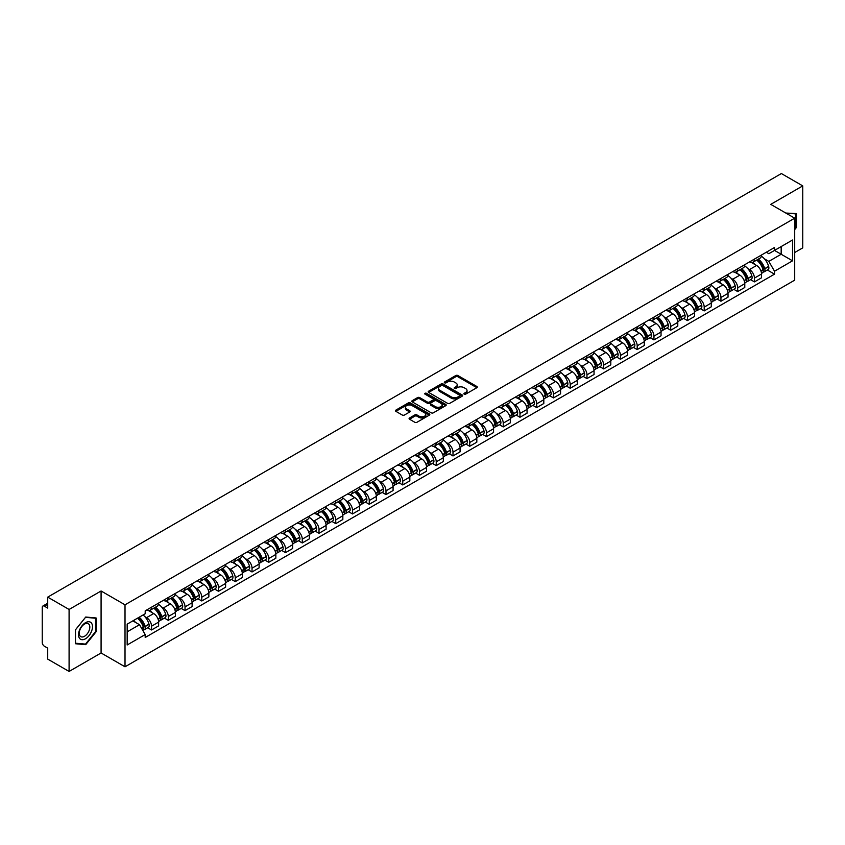 <?xml version="1.0" encoding="UTF-8"?>
<svg xmlns="http://www.w3.org/2000/svg" width="845" height="845" viewBox="0 0 845 845"><rect width="100%" height="100%" fill="white"/><g stroke="black" fill="none" stroke-linecap="round" stroke-linejoin="round"><path stroke-width="1.27" d="M464.18 394.161A1.046 0.602 0 0 0 465.658 394.161L476.855 387.697A1.489 0.856 0 0 0 477.288 387.084A1.489 0.856 0 0 0 476.855 386.482L457.884 375.529A1.489 0.856 0 0 0 455.782 375.529L444.586 381.993A1.046 0.602 0 0 0 446.054 382.848L447.512 382.014A4.764 2.757 0 0 1 454.251 382.014L455.835 382.922A4.764 2.757 0 0 1 457.229 384.866A4.764 2.757 0 0 1 455.835 386.82L454.388 387.654A1.046 0.602 0 0 0 455.856 388.499L457.303 387.665A4.764 2.757 0 0 1 464.053 387.665L465.637 388.584A4.764 2.757 0 0 1 467.031 390.527A4.764 2.757 0 0 1 465.637 392.471L464.18 393.305A1.046 0.602 0 0 0 464.18 394.161L464.18 393.305M409.519 417.99A1.489 0.856 0 0 0 409.086 418.602A1.489 0.856 0 0 0 409.519 419.215L414.842 422.289A1.489 0.856 0 0 0 416.944 422.289L429.387 415.106A1.489 0.856 0 0 0 429.82 414.494A1.489 0.856 0 0 0 429.387 413.892L410.416 402.938A1.489 0.856 0 0 0 408.304 402.938L395.872 410.121A1.489 0.856 0 0 0 395.439 410.723A1.489 0.856 0 0 0 395.872 411.335L402.304 415.043A1.489 0.856 0 0 0 404.406 415.043L409.73 411.969A1.489 0.856 0 0 0 410.163 411.367A1.489 0.856 0 0 0 409.73 410.754L406.54 408.917A3.982 2.303 0 0 1 405.378 407.29A3.982 2.303 0 0 1 407.839 405.156A3.982 2.303 0 0 1 412.18 405.663L424.665 412.867A3.982 2.303 0 0 1 425.838 414.494A3.982 2.303 0 0 1 423.377 416.627A3.982 2.303 0 0 1 419.036 416.12L416.944 414.927A1.489 0.856 0 0 0 414.842 414.927L409.519 417.99L409.519 419.215M125.018 604.819L101.083 590.993L69.089 609.467L47.721 597.13L781.382 173.552L802.75 185.889L770.756 204.363L794.701 218.179L125.018 604.819L125.018 666.8L794.701 280.16L794.701 218.179M447.618 403.361A1.489 0.856 0 0 0 449.72 403.361L462.152 396.189A1.489 0.856 0 0 0 462.595 395.576A1.489 0.856 0 0 0 462.152 394.964L443.192 384.021A1.489 0.856 0 0 0 441.079 384.021L428.647 391.193A1.489 0.856 0 0 0 428.214 391.805A1.489 0.856 0 0 0 428.647 392.407L447.618 403.361M425.426 394.383A1.046 0.602 0 0 1 426.482 394.53L426.482 393.295L445.769 404.428A1.489 0.856 0 0 1 446.202 405.04A1.489 0.856 0 0 1 445.769 405.642L433.337 412.825A1.489 0.856 0 0 1 431.225 412.825L412.265 401.871L412.265 400.657A1.489 0.856 0 0 0 411.821 401.269A1.489 0.856 0 0 0 412.265 401.871M412.265 400.657L417.578 397.583A1.489 0.856 0 0 1 419.69 397.583L427.38 402.03A1.489 0.856 0 0 0 429.492 402.03L433.02 399.991A1.489 0.856 0 0 0 433.453 399.379A1.489 0.856 0 0 0 433.02 398.766L425.014 394.15A1.046 0.602 0 0 1 426.482 393.295M69.089 609.467L69.089 671.448L47.721 659.111L47.721 648.136L44.394 646.224A3.031 1.753 -120 0 1 42.25 642.496L42.25 607.418A3.031 1.753 -120 0 1 42.884 606.034L47.721 603.235M794.701 252.518L802.75 247.87L802.75 185.889M69.089 671.448L101.083 652.974L125.018 666.8M47.721 597.13L47.721 608.104L44.394 606.182A3.031 1.753 -120 0 0 42.884 606.034M754.437 259.088A6.982 4.035 60 0 1 752.99 262.225L760.077 258.137A6.982 4.035 -120 0 0 761.525 255M747.719 268.53L749.504 269.566A6.982 4.035 60 0 1 754.437 278.121L761.525 274.023A6.982 4.035 -120 0 0 756.592 265.467L751.511 262.541M761.525 274.023L761.525 277.804L754.437 281.892L750.603 279.674M752.99 262.225A6.982 4.035 60 0 1 749.557 261.908M754.437 278.121L754.437 281.892M737.696 268.752A6.982 4.035 60 0 1 736.248 271.889L743.336 267.802A6.982 4.035 -120 0 0 744.783 264.665M733.851 289.349L737.696 291.567L744.783 287.48L744.783 283.698A6.982 4.035 -120 0 0 739.84 275.143L734.77 272.217M736.248 271.889A6.982 4.035 60 0 1 732.805 271.572M730.967 278.206L732.752 279.23A6.982 4.035 60 0 1 737.696 287.786L737.696 291.567M720.943 278.428A6.982 4.035 60 0 1 719.496 281.565L726.584 277.466A6.982 4.035 -120 0 0 728.031 274.34M717.099 299.014L720.943 301.232L728.031 297.144L728.031 293.363A6.982 4.035 -120 0 0 723.088 284.807L718.018 281.881M719.496 281.565A6.982 4.035 60 0 1 716.064 281.248M714.226 287.87L716.011 288.905A6.982 4.035 60 0 1 720.943 297.451L720.943 301.232M704.202 288.092A6.982 4.035 60 0 1 702.755 291.229L709.842 287.142A6.982 4.035 -120 0 0 711.279 284.004M700.357 308.689L704.202 310.907L711.279 306.809L711.279 303.028A6.982 4.035 -120 0 0 706.346 294.482L701.276 291.546M702.755 291.229A6.982 4.035 60 0 1 699.311 290.912M697.474 297.535L699.259 298.57A6.982 4.035 60 0 1 704.202 307.126L704.202 310.907M687.45 297.767A6.982 4.035 60 0 1 686.003 300.894L693.09 296.806A6.982 4.035 -120 0 0 694.537 293.669M683.605 318.354L687.45 320.572L694.537 316.484L694.537 312.703A6.982 4.035 -120 0 0 689.594 304.147L684.524 301.221M686.003 300.894A6.982 4.035 60 0 1 682.57 300.588M680.721 307.21L682.517 308.235A6.982 4.035 60 0 1 687.45 316.791L687.45 320.572M670.708 307.432A6.982 4.035 60 0 1 669.261 310.569L676.338 306.481A6.982 4.035 -120 0 0 677.785 303.344M666.863 328.018L670.708 330.247L677.785 326.149L677.785 322.367A6.982 4.035 -120 0 0 672.852 313.812L667.782 310.886M669.261 310.569A6.982 4.035 60 0 1 665.818 310.252M663.98 316.875L665.765 317.91A6.982 4.035 60 0 1 670.708 326.466L670.708 330.247M653.956 317.097A6.982 4.035 60 0 1 652.509 320.234L659.596 316.146A6.982 4.035 -120 0 0 661.043 313.009M650.111 337.694L653.956 339.912L661.043 335.824L661.043 332.043A6.982 4.035 -120 0 0 656.1 323.487L651.03 320.561M652.509 320.234A6.982 4.035 60 0 1 649.076 319.917M647.228 326.55L649.023 327.575A6.982 4.035 60 0 1 653.956 336.13L653.956 339.912M637.204 326.772A6.982 4.035 60 0 1 635.767 329.909L642.844 325.811A6.982 4.035 -120 0 0 644.291 322.684M633.37 347.358L637.204 349.576L644.291 345.489L644.291 341.707A6.982 4.035 -120 0 0 639.359 333.152L634.289 330.226M635.767 329.909A6.982 4.035 60 0 1 632.324 329.592M630.486 336.215L632.271 337.25A6.982 4.035 60 0 1 637.204 345.795L637.204 349.576M620.462 336.437A6.982 4.035 60 0 1 619.015 339.574L626.103 335.486A6.982 4.035 -120 0 0 627.55 332.349M616.618 357.034L620.462 359.252L627.55 355.153L627.55 351.372A6.982 4.035 -120 0 0 622.607 342.827L617.537 339.901M619.015 339.574A6.982 4.035 60 0 1 615.582 339.257M613.734 345.88L615.519 346.915A6.982 4.035 60 0 1 620.462 355.47L620.462 359.252M603.71 346.112A6.982 4.035 60 0 1 602.263 349.249L609.351 345.151A6.982 4.035 -120 0 0 610.798 342.014M599.876 366.698L603.71 368.916L610.798 364.829L610.798 361.047A6.982 4.035 -120 0 0 605.865 352.492L600.795 349.566M602.263 349.249A6.982 4.035 60 0 1 598.83 348.932M596.992 355.555L598.778 356.579A6.982 4.035 60 0 1 603.71 365.135L603.71 368.916M586.969 355.777A6.982 4.035 60 0 1 585.522 358.914L592.609 354.826A6.982 4.035 -120 0 0 594.056 351.689M583.124 376.374L586.969 378.592L594.056 374.493L594.056 370.712A6.982 4.035 -120 0 0 589.113 362.167L584.043 359.231M585.522 358.914A6.982 4.035 60 0 1 582.078 358.597M580.24 365.22L582.025 366.255A6.982 4.035 60 0 1 586.969 374.81L586.969 378.592M570.217 365.452A6.982 4.035 60 0 1 568.769 368.578L575.857 364.491A6.982 4.035 -120 0 0 577.304 361.354M566.382 386.038L570.217 388.256L577.304 384.169L577.304 380.387A6.982 4.035 -120 0 0 572.371 371.832L567.291 368.906M568.769 368.578A6.982 4.035 60 0 1 565.337 368.262M563.499 374.895L565.284 375.919A6.982 4.035 60 0 1 570.217 384.475L570.217 388.256M553.475 375.117A6.982 4.035 60 0 1 552.028 378.254L559.115 374.155A6.982 4.035 -120 0 0 560.562 371.029M549.63 395.703L553.475 397.921L560.562 393.833L560.562 390.052A6.982 4.035 -120 0 0 555.619 381.496L550.549 378.571M552.028 378.254A6.982 4.035 60 0 1 548.585 377.937M546.747 384.559L548.532 385.595A6.982 4.035 60 0 1 553.475 394.14L553.475 397.921M536.723 384.781A6.982 4.035 60 0 1 535.276 387.918L542.363 383.831A6.982 4.035 -120 0 0 543.81 380.694M532.878 405.378L536.723 407.596L543.81 403.498L543.81 399.727A6.982 4.035 -120 0 0 538.878 391.172L533.797 388.246M535.276 387.918A6.982 4.035 60 0 1 531.843 387.601M530.005 394.224L531.79 395.259A6.982 4.035 60 0 1 536.723 403.815L536.723 407.596M519.981 394.457A6.982 4.035 60 0 1 518.534 397.594L525.622 393.495A6.982 4.035 -120 0 0 527.058 390.358M516.137 415.043L519.981 417.261L527.058 413.173L527.058 409.392A6.982 4.035 -120 0 0 522.125 400.836L517.055 397.911M518.534 397.594A6.982 4.035 60 0 1 515.091 397.277M513.253 403.899L515.038 404.924A6.982 4.035 60 0 1 519.981 413.48L519.981 417.261M503.229 404.121A6.982 4.035 60 0 1 501.782 407.258L508.87 403.171A6.982 4.035 -120 0 0 510.317 400.034M499.384 424.718L503.229 426.936L510.317 422.838L510.317 419.057A6.982 4.035 -120 0 0 505.373 410.512L500.303 407.575M501.782 407.258A6.982 4.035 60 0 1 498.349 406.941M496.501 413.564L498.296 414.599A6.982 4.035 60 0 1 503.229 423.155L503.229 426.936M486.488 413.796A6.982 4.035 60 0 1 485.041 416.923L492.117 412.835A6.982 4.035 -120 0 0 493.564 409.698M482.643 434.383L486.488 436.601L493.564 432.513L493.564 428.732A6.982 4.035 -120 0 0 488.632 420.176L483.562 417.25M485.041 416.923A6.982 4.035 60 0 1 481.597 416.617M479.759 423.239L481.544 424.264A6.982 4.035 60 0 1 486.488 432.82L486.488 436.601M469.736 423.461A6.982 4.035 60 0 1 468.288 426.598L475.376 422.5A6.982 4.035 -120 0 0 476.823 419.373M465.891 444.047L469.736 446.266L476.823 442.178L476.823 438.397A6.982 4.035 -120 0 0 471.88 429.841L466.81 426.915M468.288 426.598A6.982 4.035 60 0 1 464.856 426.281M463.007 432.904L464.803 433.939A6.982 4.035 60 0 1 469.736 442.484L469.736 446.266M452.983 433.126A6.982 4.035 60 0 1 451.547 436.263L458.624 432.175A6.982 4.035 -120 0 0 460.071 429.038M449.149 453.723L452.994 455.941L460.071 451.853L460.071 448.072A6.982 4.035 -120 0 0 455.138 439.516L450.068 436.59M451.547 436.263A6.982 4.035 60 0 1 448.103 435.946M446.266 442.569L448.051 443.604A6.982 4.035 60 0 1 452.994 452.159L452.994 455.941M436.242 442.801A6.982 4.035 60 0 1 434.795 445.938L441.882 441.84A6.982 4.035 -120 0 0 443.329 438.703M432.397 463.387L436.242 465.606L443.329 461.518L443.329 457.736A6.982 4.035 -120 0 0 438.386 449.181L433.316 446.255M434.795 445.938A6.982 4.035 60 0 1 431.362 445.621M429.513 452.244L431.299 453.269A6.982 4.035 60 0 1 436.242 461.824L436.242 465.606M419.49 452.466A6.982 4.035 60 0 1 418.043 455.603L425.13 451.515A6.982 4.035 -120 0 0 426.577 448.378M415.655 473.063L419.49 475.281L426.577 471.183L426.577 467.401A6.982 4.035 -120 0 0 421.644 458.856L416.574 455.92M418.043 455.603A6.982 4.035 60 0 1 414.61 455.286M412.772 461.909L414.557 462.944A6.982 4.035 60 0 1 419.49 471.499L419.49 475.281M402.748 462.141A6.982 4.035 60 0 1 401.301 465.268L408.388 461.18A6.982 4.035 -120 0 0 409.836 458.043M398.903 482.727L402.748 484.945L409.836 480.858L409.836 477.076A6.982 4.035 -120 0 0 404.892 468.521L399.822 465.595M401.301 465.268A6.982 4.035 60 0 1 397.858 464.961M396.02 471.584L397.805 472.608A6.982 4.035 60 0 1 402.748 481.164L402.748 484.945M385.996 471.806A6.982 4.035 60 0 1 384.549 474.943L391.636 470.845A6.982 4.035 -120 0 0 393.083 467.718M382.162 492.392L385.996 494.61L393.083 490.522L393.083 486.741A6.982 4.035 -120 0 0 388.151 478.185L383.07 475.26M384.549 474.943A6.982 4.035 60 0 1 381.116 474.626M379.278 481.249L381.063 482.284A6.982 4.035 60 0 1 385.996 490.829L385.996 494.61M369.254 481.47A6.982 4.035 60 0 1 367.807 484.607L374.895 480.52A6.982 4.035 -120 0 0 376.342 477.383M365.41 502.067L369.254 504.285L376.342 500.198L376.342 496.416A6.982 4.035 -120 0 0 371.399 487.861L366.329 484.935M367.807 484.607A6.982 4.035 60 0 1 364.364 484.291M362.526 490.913L364.311 491.948A6.982 4.035 60 0 1 369.254 500.504L369.254 504.285M352.502 491.146A6.982 4.035 60 0 1 351.055 494.283L358.143 490.184A6.982 4.035 -120 0 0 359.59 487.058M348.658 511.732L352.502 513.95L359.59 509.862L359.59 506.081A6.982 4.035 -120 0 0 354.657 497.525L349.576 494.6M351.055 494.283A6.982 4.035 60 0 1 347.622 493.966M345.785 500.589L347.57 501.613A6.982 4.035 60 0 1 352.502 510.169L352.502 513.95M335.761 500.81A6.982 4.035 60 0 1 334.314 503.947L341.401 499.86A6.982 4.035 -120 0 0 342.838 496.723M331.916 521.407L335.761 523.625L342.838 519.527L342.838 515.746A6.982 4.035 -120 0 0 337.905 507.201L332.835 504.264M334.314 503.947A6.982 4.035 60 0 1 330.87 503.631M329.032 510.253L330.817 511.288A6.982 4.035 60 0 1 335.761 519.844L335.761 523.625M319.009 510.486A6.982 4.035 60 0 1 317.562 513.612L324.649 509.524A6.982 4.035 -120 0 0 326.096 506.387M315.164 531.072L319.009 533.29L326.096 529.202L326.096 525.421A6.982 4.035 -120 0 0 321.153 516.865L316.083 513.94M317.562 513.612A6.982 4.035 60 0 1 314.129 513.306M312.28 519.928L314.076 520.953A6.982 4.035 60 0 1 319.009 529.509L319.009 533.29M302.267 520.15A6.982 4.035 60 0 1 300.82 523.287L307.897 519.2A6.982 4.035 -120 0 0 309.344 516.063M298.422 540.737L302.267 542.955L309.344 538.867L309.344 535.086A6.982 4.035 -120 0 0 304.411 526.53L299.341 523.604M300.82 523.287A6.982 4.035 60 0 1 297.377 522.971M295.539 529.593L297.324 530.628A6.982 4.035 60 0 1 302.267 539.173L302.267 542.955M285.515 529.815A6.982 4.035 60 0 1 284.068 532.952L291.155 528.864A6.982 4.035 -120 0 0 292.602 525.727M281.67 550.412L285.515 552.63L292.602 548.542L292.602 544.761A6.982 4.035 -120 0 0 287.659 536.205L282.589 533.279M284.068 532.952A6.982 4.035 60 0 1 280.635 532.635M278.787 539.258L280.582 540.293A6.982 4.035 60 0 1 285.515 548.849L285.515 552.63M268.763 539.49A6.982 4.035 60 0 1 267.326 542.627L274.403 538.529A6.982 4.035 -120 0 0 275.85 535.403M264.929 560.077L268.773 562.295L275.85 558.207L275.85 554.426A6.982 4.035 -120 0 0 270.918 545.87L265.848 542.944M267.326 542.627A6.982 4.035 60 0 1 263.883 542.31M262.045 548.933L263.83 549.968A6.982 4.035 60 0 1 268.773 558.513L268.773 562.295M252.021 549.155A6.982 4.035 60 0 1 250.574 552.292L257.662 548.204A6.982 4.035 -120 0 0 259.109 545.067M248.176 569.752L252.021 571.97L259.109 567.872L259.109 564.09A6.982 4.035 -120 0 0 254.165 555.545L249.095 552.609M250.574 552.292A6.982 4.035 60 0 1 247.141 551.975M245.293 558.598L247.078 559.633A6.982 4.035 60 0 1 252.021 568.189L252.021 571.97M235.269 558.83A6.982 4.035 60 0 1 233.822 561.957L240.909 557.869A6.982 4.035 -120 0 0 242.357 554.732M231.435 579.416L235.269 581.635L242.357 577.547L242.357 573.766A6.982 4.035 -120 0 0 237.424 565.21L232.354 562.284M233.822 561.957A6.982 4.035 60 0 1 230.389 561.65M228.551 568.273L230.336 569.298A6.982 4.035 60 0 1 235.269 577.853L235.269 581.635M218.528 568.495A6.982 4.035 60 0 1 217.081 571.632L224.168 567.544A6.982 4.035 -120 0 0 225.615 564.407M214.683 589.081L218.528 591.299L225.615 587.212L225.615 583.43A6.982 4.035 -120 0 0 220.672 574.875L215.602 571.949M217.081 571.632A6.982 4.035 60 0 1 213.637 571.315M211.799 577.938L213.584 578.973A6.982 4.035 60 0 1 218.528 587.529L218.528 591.299M201.775 578.16A6.982 4.035 60 0 1 200.328 581.297L207.416 577.209A6.982 4.035 -120 0 0 208.863 574.072M197.941 598.756L201.775 600.975L208.863 596.887L208.863 593.105A6.982 4.035 -120 0 0 203.93 584.55L198.85 581.624M200.328 581.297A6.982 4.035 60 0 1 196.896 580.98M195.058 587.602L196.843 588.638A6.982 4.035 60 0 1 201.775 597.193L201.775 600.975M185.034 587.835A6.982 4.035 60 0 1 183.587 590.972L190.674 586.874A6.982 4.035 -120 0 0 192.121 583.747M181.189 608.421L185.034 610.639L192.121 606.552L192.121 602.77A6.982 4.035 -120 0 0 187.178 594.215L182.108 591.289M183.587 590.972A6.982 4.035 60 0 1 180.143 590.655M178.306 597.278L180.091 598.313A6.982 4.035 60 0 1 185.034 606.858L185.034 610.639M168.282 597.499A6.982 4.035 60 0 1 166.835 600.637L173.922 596.549A6.982 4.035 -120 0 0 175.369 593.412M164.437 618.096L168.282 620.314L175.369 616.216L175.369 612.435A6.982 4.035 -120 0 0 170.436 603.89L165.356 600.953M166.835 600.637A6.982 4.035 60 0 1 163.402 600.32M161.564 606.942L163.349 607.977A6.982 4.035 60 0 1 168.282 616.533L168.282 620.314M151.54 607.175A6.982 4.035 60 0 1 150.093 610.301L157.181 606.214A6.982 4.035 -120 0 0 158.617 603.077M147.695 627.761L151.54 629.979L158.628 625.891L158.628 622.11A6.982 4.035 -120 0 0 153.684 613.554L148.614 610.629M150.093 610.301A6.982 4.035 60 0 1 146.65 609.995M144.812 616.618L146.597 617.642A6.982 4.035 60 0 1 151.54 626.198L151.54 629.979M766.299 252.243L768.823 253.701L792.547 240.001L781.171 246.571L781.171 254.25L768.823 261.38L764.461 258.866M127.172 631.838L139.51 624.708L145.203 634.563L127.172 644.978L127.172 624.149L145.203 613.745L145.203 610.829L774.516 247.5L774.516 250.416L792.547 260.82L774.516 271.234L768.823 261.38M792.547 240.001L792.547 260.82M145.203 634.563L145.203 637.479L774.516 274.15L774.516 271.234M794.701 229.618L796.465 227.411L796.465 213.595L785.808 213.046M101.083 590.993L101.083 652.974M75.374 643.732L85.725 644.661L96.087 631.775L96.087 617.959L85.725 617.03L75.374 629.926L75.374 643.732M139.51 624.708L132.855 620.864M767.344 270.009L774.516 274.15M795.937 227.104L796.465 227.411M84.637 644.027L85.725 644.661M95.548 631.468L96.087 631.775M464.602 394.309L465.637 393.717A4.764 2.757 0 0 0 467.031 391.763L467.031 390.527M457.229 384.866L457.229 386.112A4.764 2.757 0 0 1 455.835 388.056L454.8 388.647M476.855 386.482L476.855 387.697L457.884 376.764A1.489 0.856 0 0 0 455.782 376.764L444.998 382.996M462.13 396.199L443.192 385.257A1.489 0.856 0 0 0 441.079 385.257L428.668 392.429M459.522 395.999A1.046 0.602 0 0 0 459.522 395.154L442.875 385.542A1.046 0.602 0 0 0 441.396 385.542L439.865 386.418A4.764 2.757 0 0 0 438.47 388.362A4.764 2.757 0 0 0 439.865 390.316L451.251 396.886A4.764 2.757 0 0 0 457.99 396.886L459.522 395.999L459.522 397.245A1.046 0.602 0 0 0 459.828 396.812L459.828 395.576M438.47 388.362L438.47 389.608A4.764 2.757 0 0 0 439.865 391.552L439.865 390.316M459.522 397.245L457.99 398.122A4.764 2.757 0 0 1 451.251 398.122L439.865 391.552M412.275 401.882L417.578 398.819L417.578 397.583M433.453 399.379L433.453 400.614A1.489 0.856 0 0 1 433.02 401.227L429.492 403.266A1.489 0.856 0 0 1 427.38 403.266L419.69 398.819A1.489 0.856 0 0 0 417.578 398.819M426.482 394.53L445.748 405.653M435.365 406.635A3.982 2.303 0 0 0 439.706 407.132A3.982 2.303 0 0 0 442.167 405.008A3.982 2.303 0 0 0 441.005 403.382L436.601 400.836A1.489 0.856 0 0 0 434.499 400.836L430.961 402.875A1.489 0.856 0 0 0 430.527 403.487A1.489 0.856 0 0 0 430.961 404.09L435.365 406.635L435.365 407.871A3.982 2.303 0 0 0 439.706 408.367A3.982 2.303 0 0 0 442.167 406.244L442.167 405.008M430.527 403.487L430.527 404.723A1.489 0.856 0 0 0 430.961 405.336L430.961 404.09M435.365 407.871L430.961 405.336M425.838 414.494L425.838 415.74A3.982 2.303 0 0 1 423.377 417.863A3.982 2.303 0 0 1 419.036 417.367L416.944 416.162A1.489 0.856 0 0 0 414.842 416.162L409.54 419.226M405.378 407.29L405.378 408.526A3.982 2.303 0 0 0 406.54 410.152L406.54 408.917M409.73 410.754L409.73 411.969L406.54 410.152M429.387 413.892L429.387 415.106L410.416 404.174A1.489 0.856 0 0 0 408.304 404.174L395.893 411.346L395.872 410.121M757.078 259.869A9.57 5.524 60 0 1 757.12 259.89A9.57 5.524 60 0 1 763.415 268.478L763.479 268.678A1.859 1.077 60 0 1 763.183 270.136A1.859 1.077 60 0 1 763.141 270.157M756.655 260.112A11.534 6.665 60 0 1 763.003 269.629L763.056 269.83A3.834 2.218 60 0 1 762.454 272.84L761.493 273.389M763.109 271.984A3.834 2.218 -120 0 0 764.165 271.847A3.834 2.218 -120 0 0 764.778 268.837L764.714 268.636A11.534 6.665 -120 0 0 758.377 259.119M761.377 256.225A11.534 6.665 60 0 1 768.633 266.376L768.696 266.576A3.834 2.218 60 0 1 768.084 269.587L764.165 271.847M752.726 262.362A11.534 6.665 60 0 1 755.134 264.633M760.743 264.643L762.211 265.499M785.829 213.056L795.937 213.88L795.937 227.263L794.701 228.794M795.272 213.489L795.937 213.88M91.556 623.209A9.865 5.693 120 0 0 82.028 625.765A9.865 5.693 120 0 0 79.472 638.239A9.865 5.693 120 0 0 89 635.683A9.865 5.693 120 0 0 91.556 623.209M89.116 624.466A7.468 4.309 120 0 0 88.271 623.684A7.468 4.309 120 0 0 81.321 627.18A7.468 4.309 120 0 0 79.958 635.852A7.468 4.309 120 0 0 80.803 636.634A7.468 4.309 120 0 0 87.753 633.137A7.468 4.309 120 0 0 89.116 624.466M85.514 644.112L75.48 643.214L75.48 629.831L85.514 617.336L95.548 618.234L95.548 631.616L85.514 644.112M94.883 617.853L95.548 618.234M740.326 269.534A9.57 5.524 60 0 1 740.378 269.566A9.57 5.524 60 0 1 746.674 278.142L746.726 278.343A1.859 1.077 60 0 1 746.431 279.801A1.859 1.077 60 0 1 746.388 279.822M739.914 269.777A11.534 6.665 60 0 1 746.251 279.294L746.304 279.494A3.834 2.218 60 0 1 745.702 282.505L744.751 283.054M746.357 281.66A3.834 2.218 -120 0 0 747.424 281.512A3.834 2.218 -120 0 0 748.026 278.501L747.973 278.301A11.534 6.665 -120 0 0 741.625 268.784M744.635 265.89A11.534 6.665 60 0 1 751.892 276.04L751.944 276.241A3.834 2.218 60 0 1 751.342 279.251L747.424 281.512M735.974 272.027A11.534 6.665 60 0 1 738.382 274.298M743.991 274.319L745.47 275.164M723.584 279.209A9.57 5.524 60 0 1 723.626 279.23A9.57 5.524 60 0 1 729.922 287.818L729.974 288.018A1.859 1.077 60 0 1 729.689 289.476A1.859 1.077 60 0 1 729.647 289.497M723.162 279.441A11.534 6.665 60 0 1 729.499 288.969L729.562 289.17A3.834 2.218 60 0 1 728.95 292.169L727.999 292.729M729.615 291.324A3.834 2.218 -120 0 0 730.671 291.187A3.834 2.218 -120 0 0 731.274 288.177L731.221 287.976A11.534 6.665 -120 0 0 724.883 278.459M727.883 275.565A11.534 6.665 60 0 1 735.139 285.716L735.192 285.906A3.834 2.218 60 0 1 734.59 288.916L730.671 291.187M719.232 281.691A11.534 6.665 60 0 1 721.641 283.973M727.249 283.983L728.717 284.839M706.832 288.874A9.57 5.524 60 0 1 706.885 288.905A9.57 5.524 60 0 1 713.18 297.482L713.233 297.683A1.859 1.077 60 0 1 712.937 299.141A1.859 1.077 60 0 1 712.895 299.162M706.42 289.117A11.534 6.665 60 0 1 712.757 298.634L712.81 298.834A3.834 2.218 60 0 1 712.208 301.845L711.258 302.394M712.863 301A3.834 2.218 -120 0 0 713.93 300.852A3.834 2.218 -120 0 0 714.532 297.841L714.479 297.641A11.534 6.665 -120 0 0 708.131 288.124M711.141 285.23A11.534 6.665 60 0 1 718.398 295.38L718.451 295.581A3.834 2.218 60 0 1 717.849 298.591L713.93 300.852M702.48 291.367A11.534 6.665 60 0 1 704.888 293.637M710.497 293.659L711.976 294.504M690.09 298.538A9.57 5.524 60 0 1 690.133 298.57A9.57 5.524 60 0 1 696.428 307.157L696.481 307.348A1.859 1.077 60 0 1 696.195 308.816A1.859 1.077 60 0 1 696.153 308.837M689.668 298.781A11.534 6.665 60 0 1 696.005 308.309L696.069 308.499A3.834 2.218 60 0 1 695.456 311.509L694.505 312.058M696.111 310.664A3.834 2.218 -120 0 0 697.178 310.516A3.834 2.218 -120 0 0 697.78 307.506L697.727 307.316A11.534 6.665 -120 0 0 691.39 297.789M694.389 294.894A11.534 6.665 60 0 1 701.646 305.045L701.699 305.246A3.834 2.218 60 0 1 701.096 308.256L697.178 310.516M685.728 301.031A11.534 6.665 60 0 1 688.147 303.313M693.756 303.323L695.224 304.168M673.338 308.214A9.57 5.524 60 0 1 673.391 308.235A9.57 5.524 60 0 1 679.686 316.822L679.739 317.023A1.859 1.077 60 0 1 679.443 318.48A1.859 1.077 60 0 1 679.401 318.502M672.926 308.457A11.534 6.665 60 0 1 679.264 317.974L679.317 318.174A3.834 2.218 60 0 1 678.715 321.184L677.764 321.734M679.369 320.329A3.834 2.218 -120 0 0 680.426 320.192A3.834 2.218 -120 0 0 681.038 317.181L680.975 316.981A11.534 6.665 -120 0 0 674.637 307.464M677.648 304.57A11.534 6.665 60 0 1 684.894 314.72L684.957 314.921A3.834 2.218 60 0 1 684.344 317.931L680.426 320.192M668.986 310.707A11.534 6.665 60 0 1 671.395 312.977M677.003 312.988L678.472 313.844M656.597 317.878A9.57 5.524 60 0 1 656.639 317.91A9.57 5.524 60 0 1 662.934 326.487L662.987 326.688A1.859 1.077 60 0 1 662.691 328.145A1.859 1.077 60 0 1 662.66 328.166M656.174 318.121A11.534 6.665 60 0 1 662.512 327.638L662.575 327.839A3.834 2.218 60 0 1 661.962 330.849L661.012 331.398M662.617 330.004A3.834 2.218 -120 0 0 663.684 329.856A3.834 2.218 -120 0 0 664.286 326.846L664.233 326.645A11.534 6.665 -120 0 0 657.896 317.128M660.896 314.234A11.534 6.665 60 0 1 668.152 324.385L668.205 324.586A3.834 2.218 60 0 1 667.603 327.596L663.684 329.856M652.234 320.371A11.534 6.665 60 0 1 654.653 322.642M660.262 322.663L661.73 323.508M639.845 327.554A9.57 5.524 60 0 1 639.897 327.575A9.57 5.524 60 0 1 646.182 336.162L646.245 336.363A1.859 1.077 60 0 1 645.95 337.82A1.859 1.077 60 0 1 645.907 337.842M639.422 327.786A11.534 6.665 60 0 1 645.77 337.313L645.823 337.514A3.834 2.218 60 0 1 645.221 340.524L644.27 341.074M645.876 339.669A3.834 2.218 -120 0 0 646.932 339.532A3.834 2.218 -120 0 0 647.545 336.521L647.481 336.321A11.534 6.665 -120 0 0 641.144 326.804M644.154 323.91A11.534 6.665 60 0 1 651.4 334.06L651.463 334.25A3.834 2.218 60 0 1 650.851 337.261L646.932 339.532M635.493 330.036A11.534 6.665 60 0 1 637.901 332.317M643.51 332.328L644.978 333.183M623.092 337.218A9.57 5.524 60 0 1 623.145 337.25A9.57 5.524 60 0 1 629.44 345.827L629.493 346.027A1.859 1.077 60 0 1 629.198 347.485A1.859 1.077 60 0 1 629.155 347.506M622.68 337.461A11.534 6.665 60 0 1 629.018 346.978L629.081 347.179A3.834 2.218 60 0 1 628.469 350.189L627.518 350.738M629.124 349.344A3.834 2.218 -120 0 0 630.19 349.196A3.834 2.218 -120 0 0 630.793 346.186L630.74 345.985A11.534 6.665 -120 0 0 624.392 336.468M627.402 333.574A11.534 6.665 60 0 1 634.658 343.725L634.711 343.926A3.834 2.218 60 0 1 634.109 346.936L630.19 349.196M618.741 339.711A11.534 6.665 60 0 1 621.149 341.982M626.768 342.003L628.236 342.848M606.351 346.883A9.57 5.524 60 0 1 606.404 346.915A9.57 5.524 60 0 1 612.688 355.502L612.752 355.692A1.859 1.077 60 0 1 612.456 357.16A1.859 1.077 60 0 1 612.414 357.181M605.928 347.126A11.534 6.665 60 0 1 612.276 356.653L612.329 356.843A3.834 2.218 60 0 1 611.727 359.854L610.766 360.403M612.382 359.009A3.834 2.218 -120 0 0 613.438 358.861A3.834 2.218 -120 0 0 614.051 355.851L613.988 355.661A11.534 6.665 -120 0 0 607.65 346.133M610.65 343.239A11.534 6.665 60 0 1 617.906 353.4L617.97 353.59A3.834 2.218 60 0 1 617.357 356.601L613.438 358.861M601.999 349.376A11.534 6.665 60 0 1 604.407 351.657M610.016 351.668L611.484 352.513M589.599 356.558A9.57 5.524 60 0 1 589.652 356.579A9.57 5.524 60 0 1 595.947 365.167L596 365.367A1.859 1.077 60 0 1 595.704 366.825A1.859 1.077 60 0 1 595.662 366.846M589.187 356.801A11.534 6.665 60 0 1 595.524 366.318L595.577 366.519A3.834 2.218 60 0 1 594.975 369.529L594.024 370.078M595.63 368.673A3.834 2.218 -120 0 0 596.697 368.536A3.834 2.218 -120 0 0 597.299 365.526L597.246 365.325A11.534 6.665 -120 0 0 590.898 355.808M593.908 352.914A11.534 6.665 60 0 1 601.165 363.065L601.217 363.265A3.834 2.218 60 0 1 600.615 366.276L596.697 368.536M585.247 359.051A11.534 6.665 60 0 1 587.655 361.322M593.264 361.333L594.743 362.188M572.857 366.223A9.57 5.524 60 0 1 572.899 366.255A9.57 5.524 60 0 1 579.195 374.831L579.258 375.032A1.859 1.077 60 0 1 578.962 376.49A1.859 1.077 60 0 1 578.92 376.521M572.435 366.466A11.534 6.665 60 0 1 578.783 375.983L578.836 376.183A3.834 2.218 60 0 1 578.234 379.194L577.272 379.743M578.888 378.349A3.834 2.218 -120 0 0 579.945 378.201A3.834 2.218 -120 0 0 580.557 375.191L580.494 375A11.534 6.665 -120 0 0 574.156 365.473M577.156 362.579A11.534 6.665 60 0 1 584.413 372.729L584.476 372.93A3.834 2.218 60 0 1 583.863 375.94L579.945 378.201M568.505 368.716A11.534 6.665 60 0 1 570.914 370.987M576.522 371.008L577.991 371.853M556.105 375.898A9.57 5.524 60 0 1 556.158 375.919A9.57 5.524 60 0 1 562.453 384.507L562.506 384.707A1.859 1.077 60 0 1 562.21 386.165A1.859 1.077 60 0 1 562.168 386.186M555.693 376.131A11.534 6.665 60 0 1 562.031 385.658L562.083 385.859A3.834 2.218 60 0 1 561.481 388.869L560.531 389.418M562.136 388.013A3.834 2.218 -120 0 0 563.203 387.876A3.834 2.218 -120 0 0 563.805 384.866L563.752 384.665A11.534 6.665 -120 0 0 557.404 375.148M560.415 372.254A11.534 6.665 60 0 1 567.671 382.405L567.724 382.605A3.834 2.218 60 0 1 567.122 385.605L563.203 387.876M551.753 378.38A11.534 6.665 60 0 1 554.162 380.662M559.77 380.672L561.249 381.528M539.363 385.563A9.57 5.524 60 0 1 539.406 385.595A9.57 5.524 60 0 1 545.701 394.171L545.754 394.372A1.859 1.077 60 0 1 545.469 395.83A1.859 1.077 60 0 1 545.426 395.851M538.941 385.806A11.534 6.665 60 0 1 545.279 395.323L545.342 395.523A3.834 2.218 60 0 1 544.729 398.534L543.779 399.083M545.395 397.689A3.834 2.218 -120 0 0 546.451 397.541A3.834 2.218 -120 0 0 547.053 394.53L547 394.33A11.534 6.665 -120 0 0 540.663 384.813M543.662 381.919A11.534 6.665 60 0 1 550.919 392.069L550.972 392.27A3.834 2.218 60 0 1 550.37 395.28L546.451 397.541M535.012 388.056A11.534 6.665 60 0 1 537.42 390.327M543.029 390.348L544.497 391.193M522.611 395.228A9.57 5.524 60 0 1 522.664 395.259A9.57 5.524 60 0 1 528.959 403.847L529.012 404.037A1.859 1.077 60 0 1 528.716 405.505A1.859 1.077 60 0 1 528.674 405.526M522.199 395.471A11.534 6.665 60 0 1 528.537 404.998L528.59 405.188A3.834 2.218 60 0 1 527.988 408.198L527.037 408.748M528.643 407.353A3.834 2.218 -120 0 0 529.709 407.205A3.834 2.218 -120 0 0 530.311 404.195L530.259 404.005A11.534 6.665 -120 0 0 523.911 394.478M526.921 391.594A11.534 6.665 60 0 1 534.177 401.745L534.23 401.935A3.834 2.218 60 0 1 533.628 404.945L529.709 407.205M518.26 397.72A11.534 6.665 60 0 1 520.668 400.002M526.277 400.012L527.755 400.868M505.87 404.903A9.57 5.524 60 0 1 505.912 404.924A9.57 5.524 60 0 1 512.207 413.511L512.26 413.712A1.859 1.077 60 0 1 511.975 415.17A1.859 1.077 60 0 1 511.933 415.191M505.447 405.146A11.534 6.665 60 0 1 511.785 414.663L511.848 414.863A3.834 2.218 60 0 1 511.236 417.874L510.285 418.423M511.89 417.018A3.834 2.218 -120 0 0 512.957 416.881A3.834 2.218 -120 0 0 513.559 413.87L513.506 413.67A11.534 6.665 -120 0 0 507.169 404.153M510.169 401.259A11.534 6.665 60 0 1 517.425 411.409L517.478 411.61A3.834 2.218 60 0 1 516.876 414.62L512.957 416.881M501.507 407.396A11.534 6.665 60 0 1 503.926 409.667M509.535 409.688L511.003 410.533M489.118 414.568A9.57 5.524 60 0 1 489.17 414.599A9.57 5.524 60 0 1 495.466 423.176L495.519 423.377A1.859 1.077 60 0 1 495.223 424.834A1.859 1.077 60 0 1 495.181 424.866M488.706 414.81A11.534 6.665 60 0 1 495.043 424.327L495.096 424.528A3.834 2.218 60 0 1 494.494 427.538L493.543 428.088M495.149 426.693A3.834 2.218 -120 0 0 496.205 426.545A3.834 2.218 -120 0 0 496.818 423.535L496.754 423.345A11.534 6.665 -120 0 0 490.417 413.818M493.427 410.923A11.534 6.665 60 0 1 500.673 421.074L500.736 421.275A3.834 2.218 60 0 1 500.124 424.285L496.205 426.545M484.766 417.06A11.534 6.665 60 0 1 487.174 419.331M492.783 419.352L494.251 420.197M472.376 424.243A9.57 5.524 60 0 1 472.418 424.264A9.57 5.524 60 0 1 478.714 432.851L478.766 433.052A1.859 1.077 60 0 1 478.481 434.51A1.859 1.077 60 0 1 478.439 434.531M471.954 424.475A11.534 6.665 60 0 1 478.291 434.003L478.354 434.203A3.834 2.218 60 0 1 477.742 437.214L476.791 437.763M478.397 436.358A3.834 2.218 -120 0 0 479.464 436.221A3.834 2.218 -120 0 0 480.066 433.21L480.013 433.01A11.534 6.665 -120 0 0 473.675 423.493M476.675 420.599A11.534 6.665 60 0 1 483.931 430.749L483.984 430.95A3.834 2.218 60 0 1 483.382 433.95L479.464 436.221M468.014 426.725A11.534 6.665 60 0 1 470.433 429.007M476.041 429.017L477.509 429.873M455.624 433.907A9.57 5.524 60 0 1 455.677 433.939A9.57 5.524 60 0 1 461.962 442.516L462.025 442.717A1.859 1.077 60 0 1 461.729 444.174A1.859 1.077 60 0 1 461.687 444.195M455.201 434.15A11.534 6.665 60 0 1 461.55 443.667L461.602 443.868A3.834 2.218 60 0 1 461 446.878L460.05 447.428M461.655 446.033A3.834 2.218 -120 0 0 462.711 445.885A3.834 2.218 -120 0 0 463.324 442.875L463.261 442.674A11.534 6.665 -120 0 0 456.923 433.158M459.933 430.263A11.534 6.665 60 0 1 467.179 440.414L467.243 440.615A3.834 2.218 60 0 1 466.63 443.625L462.711 445.885M451.272 436.4A11.534 6.665 60 0 1 453.68 438.671M459.289 438.692L460.757 439.537M438.872 443.572A9.57 5.524 60 0 1 438.925 443.604A9.57 5.524 60 0 1 445.22 452.191L445.273 452.381A1.859 1.077 60 0 1 444.977 453.849A1.859 1.077 60 0 1 444.935 453.871M438.46 443.815A11.534 6.665 60 0 1 444.797 453.342L444.861 453.533A3.834 2.218 60 0 1 444.248 456.543L443.298 457.092M444.903 455.698A3.834 2.218 -120 0 0 445.97 455.55A3.834 2.218 -120 0 0 446.572 452.55L446.519 452.35A11.534 6.665 -120 0 0 440.182 442.822M443.181 439.939A11.534 6.665 60 0 1 450.438 450.089L450.491 450.279A3.834 2.218 60 0 1 449.889 453.29L445.97 455.55M434.52 446.065A11.534 6.665 60 0 1 436.928 448.346M442.548 448.357L444.016 449.213M422.13 453.247A9.57 5.524 60 0 1 422.183 453.269A9.57 5.524 60 0 1 428.468 461.856L428.531 462.057A1.859 1.077 60 0 1 428.235 463.514A1.859 1.077 60 0 1 428.193 463.535M421.708 453.49A11.534 6.665 60 0 1 428.056 463.007L428.109 463.208A3.834 2.218 60 0 1 427.507 466.218L426.545 466.767M428.161 465.373A3.834 2.218 -120 0 0 429.218 465.225A3.834 2.218 -120 0 0 429.83 462.215L429.767 462.014A11.534 6.665 -120 0 0 423.429 452.497M426.429 449.603A11.534 6.665 60 0 1 433.686 459.754L433.749 459.955A3.834 2.218 60 0 1 433.136 462.965L429.218 465.225M417.779 455.74A11.534 6.665 60 0 1 420.187 458.011M425.795 458.032L427.264 458.877M405.378 462.912A9.57 5.524 60 0 1 405.431 462.944A9.57 5.524 60 0 1 411.726 471.521L411.779 471.721A1.859 1.077 60 0 1 411.483 473.179A1.859 1.077 60 0 1 411.441 473.211M404.966 463.155A11.534 6.665 60 0 1 411.304 472.672L411.357 472.873A3.834 2.218 60 0 1 410.754 475.883L409.804 476.432M411.409 475.038A3.834 2.218 -120 0 0 412.476 474.89A3.834 2.218 -120 0 0 413.078 471.88L413.025 471.69A11.534 6.665 -120 0 0 406.677 462.162M409.688 459.268A11.534 6.665 60 0 1 416.944 469.419L416.997 469.619A3.834 2.218 60 0 1 416.395 472.63L412.476 474.89M401.026 465.405A11.534 6.665 60 0 1 403.435 467.676M409.043 467.697L410.522 468.542M388.637 472.587A9.57 5.524 60 0 1 388.679 472.608A9.57 5.524 60 0 1 394.974 481.196L395.037 481.396A1.859 1.077 60 0 1 394.742 482.854A1.859 1.077 60 0 1 394.7 482.875M388.214 472.83A11.534 6.665 60 0 1 394.562 482.347L394.615 482.548A3.834 2.218 60 0 1 394.013 485.558L393.052 486.107M394.668 484.703A3.834 2.218 -120 0 0 395.724 484.565A3.834 2.218 -120 0 0 396.337 481.555L396.273 481.354A11.534 6.665 -120 0 0 389.936 471.837M392.936 468.943A11.534 6.665 60 0 1 400.192 479.094L400.255 479.295A3.834 2.218 60 0 1 399.643 482.305L395.724 484.565M384.285 475.07A11.534 6.665 60 0 1 386.693 477.351M392.302 477.362L393.77 478.217M371.884 482.252A9.57 5.524 60 0 1 371.937 482.284A9.57 5.524 60 0 1 378.233 490.861L378.285 491.061A1.859 1.077 60 0 1 377.99 492.519A1.859 1.077 60 0 1 377.947 492.54M371.473 482.495A11.534 6.665 60 0 1 377.81 492.012L377.863 492.212A3.834 2.218 60 0 1 377.261 495.223L376.31 495.772M377.916 494.378A3.834 2.218 -120 0 0 378.982 494.23A3.834 2.218 -120 0 0 379.585 491.22L379.532 491.019A11.534 6.665 -120 0 0 373.184 481.502M376.194 478.608A11.534 6.665 60 0 1 383.45 488.759L383.503 488.959A3.834 2.218 60 0 1 382.901 491.97L378.982 494.23M367.533 484.745A11.534 6.665 60 0 1 369.941 487.016M375.55 487.037L377.028 487.882M355.143 491.917A9.57 5.524 60 0 1 355.185 491.948A9.57 5.524 60 0 1 361.48 500.536L361.544 500.726A1.859 1.077 60 0 1 361.248 502.194A1.859 1.077 60 0 1 361.206 502.215M354.72 492.16A11.534 6.665 60 0 1 361.058 501.687L361.121 501.877A3.834 2.218 60 0 1 360.509 504.887L359.558 505.447M361.174 504.042A3.834 2.218 -120 0 0 362.23 503.905A3.834 2.218 -120 0 0 362.832 500.895L362.78 500.694A11.534 6.665 -120 0 0 356.442 491.167M359.442 488.283A11.534 6.665 60 0 1 366.698 498.434L366.751 498.624A3.834 2.218 60 0 1 366.149 501.634L362.23 503.905M350.791 494.409A11.534 6.665 60 0 1 353.199 496.691M358.808 496.702L360.276 497.557M338.391 501.592A9.57 5.524 60 0 1 338.444 501.613A9.57 5.524 60 0 1 344.739 510.2L344.792 510.401A1.859 1.077 60 0 1 344.496 511.859A1.859 1.077 60 0 1 344.454 511.88M337.979 501.835A11.534 6.665 60 0 1 344.316 511.352L344.369 511.552A3.834 2.218 60 0 1 343.767 514.563L342.816 515.112M344.422 513.718A3.834 2.218 -120 0 0 345.489 513.57A3.834 2.218 -120 0 0 346.091 510.56L346.038 510.359A11.534 6.665 -120 0 0 339.69 500.842M342.7 497.948A11.534 6.665 60 0 1 349.957 508.099L350.01 508.299A3.834 2.218 60 0 1 349.407 511.309L345.489 513.57M334.039 504.085A11.534 6.665 60 0 1 336.447 506.356M342.056 506.377L343.535 507.222M321.649 511.257A9.57 5.524 60 0 1 321.691 511.288A9.57 5.524 60 0 1 327.987 519.865L328.04 520.066A1.859 1.077 60 0 1 327.754 521.534A1.859 1.077 60 0 1 327.712 521.555M321.227 511.5A11.534 6.665 60 0 1 327.564 521.016L327.628 521.217A3.834 2.218 60 0 1 327.015 524.227L326.064 524.777M327.67 523.382A3.834 2.218 -120 0 0 328.737 523.235A3.834 2.218 -120 0 0 329.339 520.224L329.286 520.034A11.534 6.665 -120 0 0 322.948 510.507M325.948 507.613A11.534 6.665 60 0 1 333.205 517.763L333.257 517.964A3.834 2.218 60 0 1 332.655 520.974L328.737 523.235M317.287 513.749A11.534 6.665 60 0 1 319.706 516.02M325.314 516.041L326.783 516.886M304.897 520.932A9.57 5.524 60 0 1 304.95 520.953A9.57 5.524 60 0 1 311.245 529.54L311.298 529.741A1.859 1.077 60 0 1 311.002 531.199A1.859 1.077 60 0 1 310.96 531.22M304.485 521.175A11.534 6.665 60 0 1 310.823 530.692L310.875 530.892A3.834 2.218 60 0 1 310.273 533.903L309.323 534.452M310.928 533.047A3.834 2.218 -120 0 0 311.985 532.91A3.834 2.218 -120 0 0 312.597 529.899L312.534 529.699A11.534 6.665 -120 0 0 306.196 520.182M309.207 517.288A11.534 6.665 60 0 1 316.452 527.438L316.516 527.639A3.834 2.218 60 0 1 315.903 530.649L311.985 532.91M300.545 523.425A11.534 6.665 60 0 1 302.954 525.696M308.562 525.706L310.03 526.562M288.156 530.597A9.57 5.524 60 0 1 288.198 530.628A9.57 5.524 60 0 1 294.493 539.205L294.546 539.406A1.859 1.077 60 0 1 294.261 540.863A1.859 1.077 60 0 1 294.218 540.885M287.733 530.84A11.534 6.665 60 0 1 294.071 540.356L294.134 540.557A3.834 2.218 60 0 1 293.521 543.567L292.571 544.117M294.176 542.722A3.834 2.218 -120 0 0 295.243 542.574A3.834 2.218 -120 0 0 295.845 539.564L295.792 539.363A11.534 6.665 -120 0 0 289.455 529.847M292.454 526.953A11.534 6.665 60 0 1 299.711 537.103L299.764 537.304A3.834 2.218 60 0 1 299.162 540.314L295.243 542.574M283.793 533.089A11.534 6.665 60 0 1 286.212 535.36M291.821 535.381L293.289 536.226M271.403 540.261A9.57 5.524 60 0 1 271.456 540.293A9.57 5.524 60 0 1 277.741 548.88L277.804 549.07A1.859 1.077 60 0 1 277.509 550.539A1.859 1.077 60 0 1 277.466 550.56M270.981 540.504A11.534 6.665 60 0 1 277.329 550.032L277.382 550.222A3.834 2.218 60 0 1 276.78 553.232L275.829 553.792M277.435 552.387A3.834 2.218 -120 0 0 278.491 552.25A3.834 2.218 -120 0 0 279.103 549.239L279.04 549.039A11.534 6.665 -120 0 0 272.703 539.511M275.713 536.628A11.534 6.665 60 0 1 282.959 546.778L283.022 546.968A3.834 2.218 60 0 1 282.41 549.979L278.491 552.25M267.052 542.754A11.534 6.665 60 0 1 269.46 545.036M275.069 545.046L276.537 545.902M254.651 549.937A9.57 5.524 60 0 1 254.704 549.968A9.57 5.524 60 0 1 260.999 558.545L261.052 558.746A1.859 1.077 60 0 1 260.756 560.203A1.859 1.077 60 0 1 260.714 560.224M254.239 550.179A11.534 6.665 60 0 1 260.577 559.696L260.64 559.897A3.834 2.218 60 0 1 260.028 562.907L259.077 563.457M260.683 562.062A3.834 2.218 -120 0 0 261.749 561.914A3.834 2.218 -120 0 0 262.351 558.904L262.299 558.703A11.534 6.665 -120 0 0 255.961 549.187M258.961 546.293A11.534 6.665 60 0 1 266.217 556.443L266.27 556.644A3.834 2.218 60 0 1 265.668 559.654L261.749 561.914M250.3 552.429A11.534 6.665 60 0 1 252.708 554.7M258.327 554.721L259.795 555.566M237.91 559.601A9.57 5.524 60 0 1 237.963 559.633A9.57 5.524 60 0 1 244.247 568.22L244.311 568.41A1.859 1.077 60 0 1 244.015 569.879A1.859 1.077 60 0 1 243.973 569.9M237.487 559.844A11.534 6.665 60 0 1 243.835 569.372L243.888 569.562A3.834 2.218 60 0 1 243.286 572.572L242.325 573.121M243.941 571.727A3.834 2.218 -120 0 0 244.997 571.579A3.834 2.218 -120 0 0 245.61 568.569L245.546 568.379A11.534 6.665 -120 0 0 239.209 558.851M242.209 555.957A11.534 6.665 60 0 1 249.465 566.108L249.528 566.308A3.834 2.218 60 0 1 248.916 569.319L244.997 571.579M233.558 562.094A11.534 6.665 60 0 1 235.966 564.365M241.575 564.386L243.043 565.231M221.158 569.276A9.57 5.524 60 0 1 221.21 569.298A9.57 5.524 60 0 1 227.506 577.885L227.558 578.086A1.859 1.077 60 0 1 227.263 579.543A1.859 1.077 60 0 1 227.22 579.564M220.746 569.519A11.534 6.665 60 0 1 227.083 579.036L227.136 579.237A3.834 2.218 60 0 1 226.534 582.247L225.583 582.796M227.189 581.392A3.834 2.218 -120 0 0 228.256 581.254A3.834 2.218 -120 0 0 228.858 578.244L228.805 578.043A11.534 6.665 -120 0 0 222.457 568.527M225.467 565.632A11.534 6.665 60 0 1 232.724 575.783L232.776 575.984A3.834 2.218 60 0 1 232.174 578.994L228.256 581.254M216.806 571.769A11.534 6.665 60 0 1 219.214 574.04M224.823 574.051L226.302 574.906M204.416 578.941A9.57 5.524 60 0 1 204.458 578.973A9.57 5.524 60 0 1 210.754 587.55L210.817 587.75A1.859 1.077 60 0 1 210.521 589.208A1.859 1.077 60 0 1 210.479 589.229M203.994 579.184A11.534 6.665 60 0 1 210.342 588.701L210.394 588.902A3.834 2.218 60 0 1 209.792 591.912L208.831 592.461M210.447 591.067A3.834 2.218 -120 0 0 211.504 590.919A3.834 2.218 -120 0 0 212.116 587.909L212.053 587.708A11.534 6.665 -120 0 0 205.715 578.191M208.715 575.297A11.534 6.665 60 0 1 215.971 585.448L216.035 585.648A3.834 2.218 60 0 1 215.422 588.659L211.504 590.919M200.064 581.434A11.534 6.665 60 0 1 202.473 583.705M208.081 583.726L209.549 584.571M187.664 588.616A9.57 5.524 60 0 1 187.717 588.638A9.57 5.524 60 0 1 194.012 597.225L194.065 597.426A1.859 1.077 60 0 1 193.769 598.883A1.859 1.077 60 0 1 193.727 598.904M187.252 588.849A11.534 6.665 60 0 1 193.589 598.376L193.642 598.577A3.834 2.218 60 0 1 193.04 601.577L192.09 602.136M193.695 600.732A3.834 2.218 -120 0 0 194.762 600.594A3.834 2.218 -120 0 0 195.364 597.584L195.311 597.383A11.534 6.665 -120 0 0 188.963 587.866M191.973 584.972A11.534 6.665 60 0 1 199.23 595.123L199.283 595.313A3.834 2.218 60 0 1 198.681 598.323L194.762 600.594M183.312 591.099A11.534 6.665 60 0 1 185.72 593.38M191.329 593.391L192.808 594.246M170.922 598.281A9.57 5.524 60 0 1 170.965 598.313A9.57 5.524 60 0 1 177.26 606.89L177.323 607.09A1.859 1.077 60 0 1 177.027 608.548A1.859 1.077 60 0 1 176.985 608.569M170.5 598.524A11.534 6.665 60 0 1 176.837 608.041L176.901 608.242A3.834 2.218 60 0 1 176.299 611.252L175.337 611.801M176.954 610.407A3.834 2.218 -120 0 0 178.01 610.259A3.834 2.218 -120 0 0 178.612 607.249L178.559 607.048A11.534 6.665 -120 0 0 172.222 597.531M175.221 594.637A11.534 6.665 60 0 1 182.478 604.788L182.531 604.988A3.834 2.218 60 0 1 181.928 607.999L178.01 610.259M166.571 600.774A11.534 6.665 60 0 1 168.979 603.045M174.588 603.066L176.056 603.911M154.17 607.946A9.57 5.524 60 0 1 154.223 607.977A9.57 5.524 60 0 1 160.518 616.565L160.571 616.755A1.859 1.077 60 0 1 160.275 618.223A1.859 1.077 60 0 1 160.233 618.244M153.758 608.189A11.534 6.665 60 0 1 160.096 617.716L160.149 617.906A3.834 2.218 60 0 1 159.547 620.917L158.596 621.466M160.201 620.072A3.834 2.218 -120 0 0 161.268 619.924A3.834 2.218 -120 0 0 161.87 616.913L161.817 616.723A11.534 6.665 -120 0 0 155.469 607.196M158.48 604.302A11.534 6.665 60 0 1 165.736 614.452L165.789 614.653A3.834 2.218 60 0 1 165.187 617.663L161.268 619.924M149.819 610.439A11.534 6.665 60 0 1 152.227 612.72M157.835 612.731L159.314 613.576M137.936 617.938A9.57 5.524 60 0 1 143.766 626.229L143.819 626.43A1.859 1.077 60 0 1 143.534 627.888A1.859 1.077 60 0 1 143.492 627.909M137.46 618.213A11.534 6.665 60 0 1 143.344 627.381L143.407 627.581A3.834 2.218 60 0 1 142.879 630.539M143.449 629.736A3.834 2.218 -120 0 0 144.516 629.599A3.834 2.218 -120 0 0 145.118 626.589L145.065 626.388A11.534 6.665 -120 0 0 139.171 617.22M143.09 614.959A11.534 6.665 60 0 1 148.984 624.128L149.037 624.328A3.834 2.218 60 0 1 148.435 627.339L144.516 629.599M133.542 620.473A11.534 6.665 60 0 1 135.485 622.385M141.094 622.395L142.562 623.251M168.282 616.533L175.369 612.435M185.034 606.858L192.121 602.77M201.775 597.193L208.863 593.105M218.528 587.529L225.615 583.43M235.269 577.853L242.357 573.766M252.021 568.189L259.109 564.09M268.773 558.513L275.85 554.426M285.515 548.849L292.602 544.761M302.267 539.173L309.344 535.086M319.009 529.509L326.096 525.421M335.761 519.844L342.838 515.746M352.502 510.169L359.59 506.081M369.254 500.504L376.342 496.416M385.996 490.829L393.083 486.741M402.748 481.164L409.836 477.076M419.49 471.499L426.577 467.401M436.242 461.824L443.329 457.736M452.994 452.159L460.071 448.072M469.736 442.484L476.823 438.397M486.488 432.82L493.564 428.732M503.229 423.155L510.317 419.057M519.981 413.48L527.058 409.392M536.723 403.815L543.81 399.727M553.475 394.14L560.562 390.052M570.217 384.475L577.304 380.387M586.969 374.81L594.056 370.712M603.71 365.135L610.798 361.047M620.462 355.47L627.55 351.372M637.204 345.795L644.291 341.707M653.956 336.13L661.043 332.043M670.708 326.466L677.785 322.367M687.45 316.791L694.537 312.703M704.202 307.126L711.279 303.028M720.943 297.451L728.031 293.363M737.696 287.786L744.783 283.698M151.54 626.198L158.628 622.11M146.597 617.642L153.684 613.554M163.349 607.977L170.436 603.89M180.091 598.313L187.178 594.215M196.843 588.638L203.93 584.55M213.584 578.973L220.672 574.875M230.336 569.298L237.424 565.21M247.078 559.633L254.165 555.545M263.83 549.968L270.918 545.87M280.582 540.293L287.659 536.205M297.324 530.628L304.411 526.53M314.076 520.953L321.153 516.865M330.817 511.288L337.905 507.201M347.57 501.613L354.657 497.525M364.311 491.948L371.399 487.861M381.063 482.284L388.151 478.185M397.805 472.608L404.892 468.521M414.557 462.944L421.644 458.856M431.299 453.269L438.386 449.181M448.051 443.604L455.138 439.516M464.803 433.939L471.88 429.841M481.544 424.264L488.632 420.176M498.296 414.599L505.373 410.512M515.038 404.924L522.125 400.836M531.79 395.259L538.878 391.172M548.532 385.595L555.619 381.496M565.284 375.919L572.371 371.832M582.025 366.255L589.113 362.167M598.778 356.579L605.865 352.492M615.519 346.915L622.607 342.827M632.271 337.25L639.359 333.152M649.023 327.575L656.1 323.487M665.765 317.91L672.852 313.812M682.517 308.235L689.594 304.147M699.259 298.57L706.346 294.482M716.011 288.905L723.088 284.807M732.752 279.23L739.84 275.143M749.504 269.566L756.592 265.467M47.721 604.26L44.394 606.182M465.637 393.717L465.637 392.471M454.388 388.499L454.388 387.654M455.835 388.056L455.835 386.82M444.586 382.848L444.586 381.993M455.782 376.764L455.782 375.529M457.884 376.764L457.884 375.529M428.647 392.407L428.647 391.193M441.079 385.257L441.079 384.021M443.192 385.257L443.192 384.021M462.152 396.189L462.152 394.964M451.251 398.122L451.251 396.886M457.99 398.122L457.99 396.886M419.69 398.819L419.69 397.583M427.38 403.266L427.38 402.03M429.492 403.266L429.492 402.03M433.02 401.227L433.02 399.991M445.769 405.642L445.769 404.428M414.842 416.162L414.842 414.927M416.944 416.162L416.944 414.927M419.036 417.367L419.036 416.12M408.304 404.174L408.304 402.938M410.416 404.174L410.416 402.938M760.954 271.034L763.056 269.83M764.778 268.837L768.696 266.576M764.714 268.636L768.633 266.376M760.891 270.844L763.563 269.28M744.213 280.709L746.304 279.494M748.026 278.501L751.944 276.241M747.973 278.301L751.892 276.04M744.139 280.519L746.822 278.956M727.46 290.374L729.562 289.17M731.274 288.177L735.192 285.906M731.221 287.976L735.139 285.716M729.499 288.948L730.069 288.62M727.387 290.184L729.499 288.969M710.719 300.049L712.81 298.834M714.532 297.841L718.451 295.581M714.479 297.641L718.398 295.38M712.757 298.623L713.328 298.296M710.645 299.859L712.757 298.634M693.967 309.714L696.069 308.499M697.78 307.506L701.699 305.246M697.727 307.316L701.646 305.045M696.005 308.288L696.576 307.96M693.893 309.524L696.005 308.309M677.215 319.378L679.317 318.174M681.038 317.181L684.957 314.921M680.975 316.981L684.894 314.72M677.151 319.188L679.834 317.625M660.473 329.054L662.575 327.839M664.286 326.846L668.205 324.586M664.233 326.645L668.152 324.385M660.399 328.863L663.082 327.3M643.721 338.718L645.823 337.514M647.545 336.521L651.463 334.25M647.481 336.321L651.4 334.06M645.76 337.292L646.33 336.965M643.658 338.528L645.77 337.313M626.979 348.393L629.081 347.179M630.793 346.186L634.711 343.926M630.74 345.985L634.658 343.725M626.905 348.203L629.588 346.64M610.227 358.058L612.329 356.843M614.051 355.851L617.97 353.59M613.988 355.661L617.906 353.4M610.164 357.868L612.836 356.305M593.486 367.723L595.577 366.519M597.299 365.526L601.217 363.265M597.246 365.325L601.165 363.065M593.412 367.533L596.095 365.969M576.734 377.398L578.836 376.183M580.557 375.191L584.476 372.93M580.494 375L584.413 372.729M576.67 377.208L579.343 375.645M559.992 387.063L562.083 385.859M563.805 384.866L567.724 382.605M563.752 384.665L567.671 382.405M559.918 386.873L562.601 385.309M543.24 396.738L545.342 395.523M547.053 394.53L550.972 392.27M547 394.33L550.919 392.069M543.166 396.548L545.849 394.985M526.498 406.403L528.59 405.188M530.311 404.195L534.23 401.935M530.259 404.005L534.177 401.745M528.537 404.977L529.107 404.649M526.424 406.213L528.537 404.998M509.746 416.078L511.848 414.863M513.559 413.87L517.478 411.61M513.506 413.67L517.425 411.409M511.785 414.652L512.355 414.314M509.672 415.888L511.785 414.663M492.994 425.743L495.096 424.528M496.818 423.535L500.736 421.275M496.754 423.345L500.673 421.074M495.033 424.317L495.614 423.989M492.931 425.553L495.043 424.327M476.253 435.407L478.354 434.203M480.066 433.21L483.984 430.95M480.013 433.01L483.931 430.749M478.291 433.981L478.861 433.654M476.179 435.217L478.291 434.003M459.5 445.083L461.602 443.868M463.324 442.875L467.243 440.615M463.261 442.674L467.179 440.414M459.437 444.892L462.109 443.329M442.759 454.747L444.861 453.533M446.572 452.55L450.491 450.279M446.519 452.35L450.438 450.089M442.685 454.557L445.368 452.994M426.007 464.423L428.109 463.208M429.83 462.215L433.749 459.955M429.767 462.014L433.686 459.754M425.943 464.232L428.616 462.659M409.265 474.087L411.357 472.873M413.078 471.88L416.997 469.619M413.025 471.69L416.944 469.419M409.191 473.897L411.874 472.334M392.513 483.752L394.615 482.548M396.337 481.555L400.255 479.295M396.273 481.354L400.192 479.094M392.45 483.562L395.122 481.999M375.771 493.427L377.863 492.212M379.585 491.22L383.503 488.959M379.532 491.019L383.45 488.759M375.698 493.237L378.38 491.674M359.019 503.092L361.121 501.877M362.832 500.895L366.751 498.624M362.78 500.694L366.698 498.434M358.945 502.902L361.628 501.338M342.278 512.767L344.369 511.552M346.091 510.56L350.01 508.299M346.038 510.359L349.957 508.099M342.204 512.577L344.887 511.014M325.526 522.432L327.628 521.217M329.339 520.224L333.257 517.964M329.286 520.034L333.205 517.763M325.452 522.242L328.135 520.678M308.774 532.096L310.875 530.892M312.597 529.899L316.516 527.639M312.534 529.699L316.452 527.438M310.812 530.681L311.393 530.343M308.71 531.906L310.823 530.692M292.032 541.772L294.134 540.557M295.845 539.564L299.764 537.304M295.792 539.363L299.711 537.103M294.071 540.346L294.641 540.018M291.958 541.582L294.071 540.356M275.28 551.436L277.382 550.222M279.103 549.239L283.022 546.968M279.04 549.039L282.959 546.778M277.318 550.01L277.889 549.683M275.216 551.246L277.329 550.032M258.538 561.112L260.64 559.897M262.351 558.904L266.27 556.644M262.299 558.703L266.217 556.443M258.464 560.922L261.147 559.358M241.786 570.776L243.888 569.562M245.61 568.569L249.528 566.308M245.546 568.379L249.465 566.108M241.723 570.586L244.395 569.023M225.045 580.441L227.136 579.237M228.858 578.244L232.776 575.984M228.805 578.043L232.724 575.783M224.971 580.251L227.654 578.688M208.292 590.116L210.394 588.902M212.116 587.909L216.035 585.648M212.053 587.708L215.971 585.448M208.229 589.926L210.901 588.363M191.551 599.781L193.642 598.577M195.364 597.584L199.283 595.313M195.311 597.383L199.23 595.123M191.477 599.591L194.16 598.028M174.799 609.456L176.901 608.242M178.612 607.249L182.531 604.988M178.559 607.048L182.478 604.788M174.725 609.266L177.408 607.703M158.057 619.121L160.149 617.906M161.87 616.913L165.789 614.653M161.817 616.723L165.736 614.452M157.983 618.931L160.666 617.368M141.728 628.543L143.407 627.581M145.118 626.589L149.037 624.328M145.065 626.388L148.984 624.128M141.633 628.374L143.914 627.032"/></g></svg>
